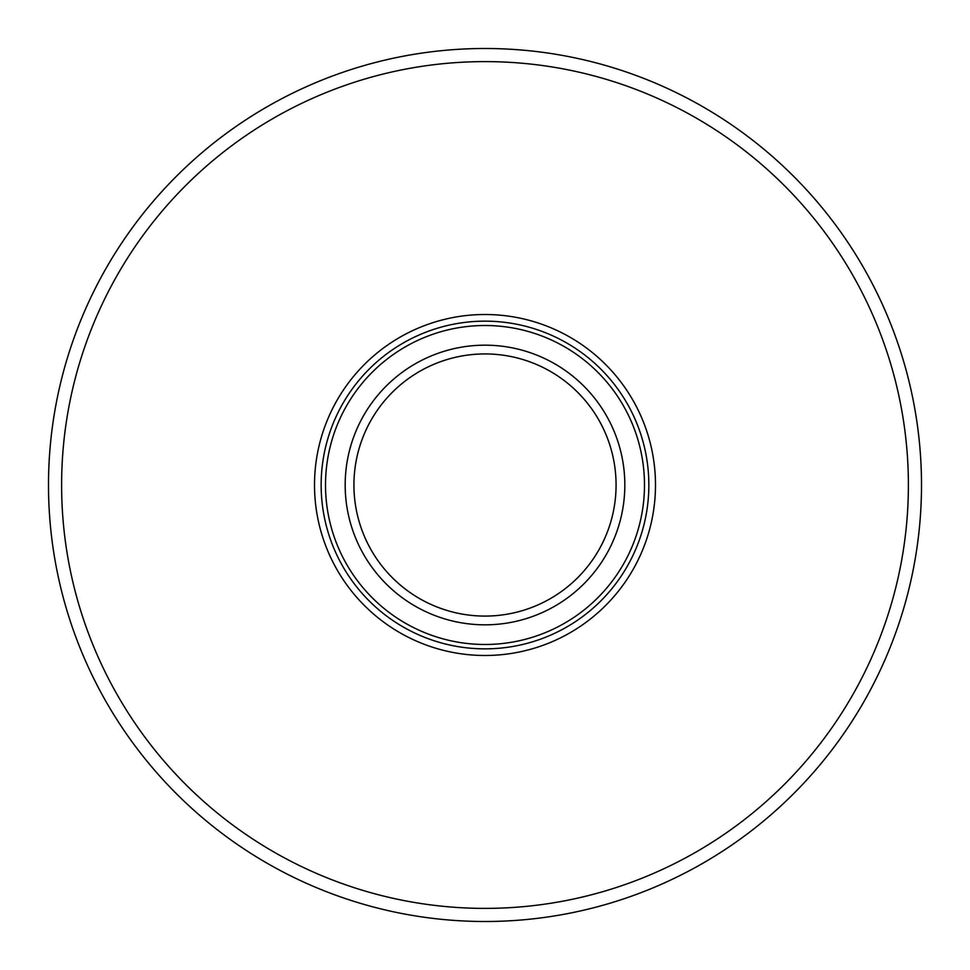 <?xml version="1.0" encoding="UTF-8"?>
<svg xmlns="http://www.w3.org/2000/svg" width="970" height="970" viewBox="0 0 970 970"><rect width="100%" height="100%" fill="white"/><g stroke="black" fill="none" stroke-linecap="round" stroke-linejoin="round"><path stroke-width="1.45" d="M485 921.5A436.5 436.5 0 0 0 863.021 266.75A436.5 436.5 0 0 0 106.979 266.75A436.5 436.5 0 0 0 485 921.5A436.5 436.5 0 0 0 863.021 266.75A436.5 436.5 0 0 0 106.979 266.75A436.5 436.5 0 0 0 485 921.5M485 624.826A139.825 139.825 0 0 0 606.092 415.087A139.825 139.825 0 0 0 363.908 415.087A139.825 139.825 0 0 0 485 624.826M485 616.083A131.083 131.083 0 0 1 371.486 419.464A131.083 131.083 0 0 1 598.514 419.464A131.083 131.083 0 0 1 485 616.083M485 648.857A163.857 163.857 0 0 0 626.899 403.071A163.857 163.857 0 0 0 343.101 403.071A163.857 163.857 0 0 0 485 648.857A163.857 163.857 0 0 0 626.899 403.071A163.857 163.857 0 0 0 343.101 403.071A163.857 163.857 0 0 0 485 648.857A163.857 163.857 0 0 0 626.899 403.071A163.857 163.857 0 0 0 343.101 403.071A163.857 163.857 0 0 0 485 648.857M485 644.48A159.48 159.48 0 0 1 346.884 405.254A159.48 159.48 0 0 1 623.116 405.254A159.48 159.48 0 0 1 485 644.48M485 908.393A423.393 423.393 0 0 1 118.328 273.31A423.393 423.393 0 0 1 851.672 273.31A423.393 423.393 0 0 1 485 908.393M485 655.49A170.49 170.49 0 0 0 632.646 399.749A170.49 170.49 0 0 0 337.354 399.749A170.49 170.49 0 0 0 485 655.49"/></g></svg>
